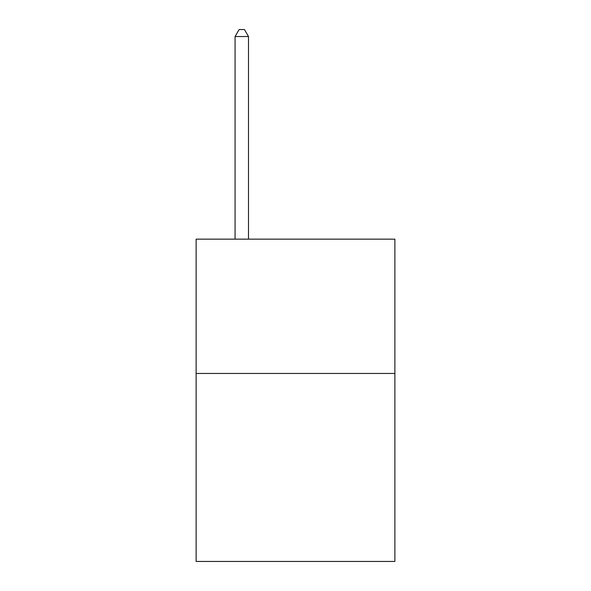<?xml version="1.0" encoding="UTF-8"?>
<svg xmlns="http://www.w3.org/2000/svg" width="591" height="591" viewBox="0 0 591 591"><rect width="100%" height="100%" fill="white"/><g stroke="black" fill="none" stroke-linecap="round" stroke-linejoin="round"><path stroke-width="0.89" d="M394.877 373.446L394.877 561.45L196.123 561.45L196.123 239.148L394.877 239.148L394.877 373.446L196.123 373.446M248.501 239.148L248.501 36.531L235.07 36.531L235.07 239.148M235.07 36.531L239.096 29.55L244.467 29.55L248.501 36.531"/></g></svg>
